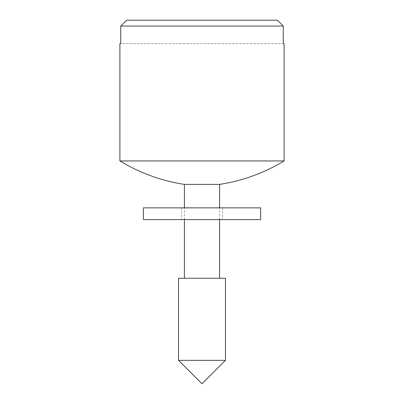 <?xml version="1.0" encoding="UTF-8"?>
<svg xmlns="http://www.w3.org/2000/svg" width="404" height="404" viewBox="0 0 404 404"><rect width="100%" height="100%" fill="white"/><g stroke="black" fill="none" stroke-linecap="round" stroke-linejoin="round"><path stroke-width="0.3" stroke-dasharray="2.02 1.52" d="M277.331 20.2L126.669 20.2M284.103 43.657L120.74 43.657L120.74 26.063L283.26 26.063L283.26 43.657L119.897 43.657M284.103 160.949L119.897 160.949M219.594 184.406L184.406 184.406M225.457 278.24L178.543 278.24M202 278.24L184.406 278.24L202 278.24M225.457 360.343L178.543 360.343M182.204 219.594L222.528 219.594L182.204 219.594M182.204 207.863L222.528 207.863L182.204 207.863M260.646 207.863L143.354 207.863M260.646 219.594L143.354 219.594M219.594 219.594L219.594 207.863M184.406 219.594L184.406 207.863M181.472 207.863L181.472 219.594M222.528 207.863L222.528 219.594"/><path stroke-width="0.61" d="M126.669 20.2L120.74 26.063L126.669 20.2L277.331 20.2L283.26 26.063L283.26 43.657L284.103 43.657L284.103 160.949C264.14 173.003 242.637 180.82 219.594 184.406L184.406 184.406L184.406 207.863M277.331 20.2L283.26 26.063L120.74 26.063L120.74 43.657L119.897 43.657L119.897 160.949L284.103 160.949M202 278.24L225.457 278.24L225.457 360.343L178.543 360.343L178.543 278.24L202 278.24M258.555 207.863L260.646 207.863L260.646 219.594L143.354 219.594L143.354 207.863L258.555 207.863M219.594 278.24L219.594 219.594M219.594 207.863L219.594 184.406M178.543 360.343L202 383.8L225.457 360.343M184.406 278.24L184.406 219.594M119.897 160.949C139.86 173.003 161.363 180.82 184.406 184.406"/></g></svg>
